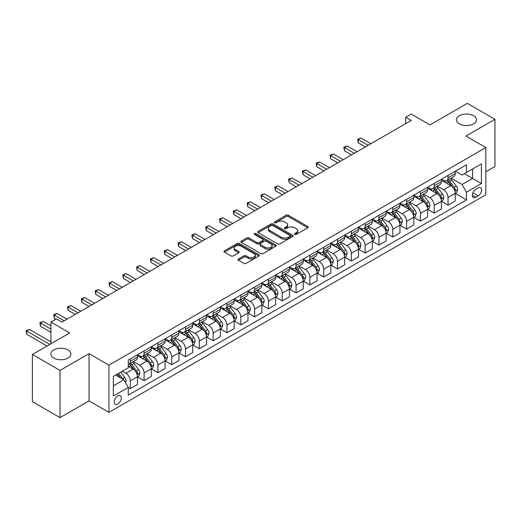<?xml version="1.0" encoding="UTF-8"?>
<svg xmlns="http://www.w3.org/2000/svg" width="521" height="521" viewBox="0 0 521 521"><rect width="100%" height="100%" fill="white"/><g stroke="black" fill="none" stroke-linecap="round" stroke-linejoin="round"><path stroke-width="0.78" d="M294.769 234.417A1.075 0.619 0 0 0 296.286 234.417L307.813 227.762A1.537 0.886 0 0 0 308.263 227.136A1.537 0.886 0 0 0 307.813 226.511L288.282 215.238A1.537 0.886 0 0 0 286.114 215.238L274.587 221.894A1.075 0.619 0 0 0 274.274 222.33A1.075 0.619 0 0 0 274.587 222.767A1.075 0.619 0 0 0 276.104 222.767L277.595 221.907A4.91 2.833 0 0 1 284.544 221.907L286.166 222.845A4.91 2.833 0 0 1 287.605 224.851A4.91 2.833 0 0 1 286.166 226.856L284.674 227.716A1.075 0.619 0 0 0 284.362 228.159A1.075 0.619 0 0 0 284.674 228.595A1.075 0.619 0 0 0 286.198 228.595L287.69 227.736A4.91 2.833 0 0 1 294.632 227.736L296.26 228.673A4.91 2.833 0 0 1 297.693 230.679A4.91 2.833 0 0 1 296.26 232.679L294.769 233.545A1.075 0.619 0 0 0 294.45 233.981A1.075 0.619 0 0 0 294.769 234.417L294.769 233.545M67.938 349.897A10.003 5.777 0 0 0 57.036 348.647A10.003 5.777 0 0 0 50.863 353.98A10.003 5.777 0 0 0 53.793 358.064A10.003 5.777 0 0 0 64.695 359.321A10.003 5.777 0 0 0 70.869 353.98A10.003 5.777 0 0 0 67.938 349.897M473.563 115.714A10.003 5.777 0 0 0 462.661 114.464A10.003 5.777 0 0 0 456.487 119.797A10.003 5.777 0 0 0 459.418 123.881A10.003 5.777 0 0 0 470.32 125.131A10.003 5.777 0 0 0 476.494 119.797A10.003 5.777 0 0 0 473.563 115.714M117.785 404.075A5.002 2.885 120 0 0 121.054 399.666A5.002 2.885 120 0 0 120.286 395.66A5.002 2.885 120 0 0 117.785 395.908A5.002 2.885 120 0 0 114.516 400.317A5.002 2.885 120 0 0 115.284 404.322A5.002 2.885 120 0 0 117.785 404.075M238.488 258.957A1.537 0.886 0 0 0 238.038 259.582A1.537 0.886 0 0 0 238.488 260.207L243.965 263.372A1.537 0.886 0 0 0 246.133 263.372L258.937 255.98A1.537 0.886 0 0 0 259.386 255.355A1.537 0.886 0 0 0 258.937 254.73L239.413 243.457A1.537 0.886 0 0 0 237.244 243.457L224.44 250.848A1.537 0.886 0 0 0 223.991 251.474A1.537 0.886 0 0 0 224.44 252.099L231.057 255.922A1.537 0.886 0 0 0 233.226 255.922L238.703 252.757A1.537 0.886 0 0 0 239.152 252.131A1.537 0.886 0 0 0 238.703 251.506L235.42 249.611A4.103 2.371 0 0 1 234.222 247.931A4.103 2.371 0 0 1 236.755 245.743A4.103 2.371 0 0 1 241.23 246.257L254.085 253.681A4.103 2.371 0 0 1 255.283 255.355A4.103 2.371 0 0 1 252.75 257.543A4.103 2.371 0 0 1 248.276 257.029L246.133 255.791A1.537 0.886 0 0 0 243.965 255.791L238.488 258.957L238.488 260.207M485.832 171.806L494.95 166.538L494.95 119.316L467.317 103.366L430.014 124.903L411.225 114.053L405.703 117.245L411.225 120.436L61.973 322.076L56.444 318.885L50.921 322.076L50.921 343.775M60.039 370.411L60.039 417.634L89.052 400.883L89.052 353.661L60.039 370.411L32.406 354.462L69.71 332.926L50.921 322.076M89.052 353.661L108.941 365.149L485.832 147.554L485.832 194.776L108.941 412.372L108.941 365.149M494.95 119.316L465.937 136.066L485.832 147.554M277.706 243.893A1.537 0.886 0 0 0 279.875 243.893L292.678 236.501A1.537 0.886 0 0 0 293.128 235.876A1.537 0.886 0 0 0 292.678 235.251L273.147 223.978A1.537 0.886 0 0 0 270.979 223.978L258.182 231.363A1.537 0.886 0 0 0 257.732 231.995A1.537 0.886 0 0 0 258.182 232.62L277.706 243.893M254.867 234.652A1.075 0.619 0 0 1 255.954 234.802L255.954 233.525L275.811 244.987A1.537 0.886 0 0 1 276.26 245.612A1.537 0.886 0 0 1 275.811 246.244L263.007 253.636A1.537 0.886 0 0 1 260.839 253.636L241.308 242.356L246.785 239.217L246.785 237.941L241.308 241.106A1.537 0.886 0 0 0 240.858 241.731A1.537 0.886 0 0 0 241.308 242.356L241.308 241.106M246.785 239.217A1.537 0.886 0 0 1 248.96 239.217L248.96 237.941A1.537 0.886 0 0 0 246.785 237.941M248.96 237.941L256.879 242.512A1.537 0.886 0 0 0 259.048 242.512L262.682 240.415A1.537 0.886 0 0 0 263.131 239.79A1.537 0.886 0 0 0 262.682 239.165L254.437 234.404A1.075 0.619 0 0 1 254.124 233.968A1.075 0.619 0 0 1 254.782 233.395A1.075 0.619 0 0 1 255.954 233.525M60.039 417.634L32.406 401.684L32.406 354.462M478.206 187.944L475.777 189.351A4.845 2.8 120 0 0 472.606 193.623A4.845 2.8 120 0 0 473.355 197.505A4.845 2.8 120 0 0 475.777 197.264L478.206 195.857A4.845 2.8 120 0 0 481.371 191.591A4.845 2.8 120 0 0 480.629 187.71A4.845 2.8 120 0 0 478.206 187.944M455.38 171.194L462.068 175.056L466.49 172.503L466.49 164.786L128.283 360.044L128.283 367.767L113.363 376.377L113.363 396.032L128.283 387.422L128.283 395.139L466.49 199.882L466.49 192.158L462.068 184.499L451.082 178.156M466.49 172.503L481.411 163.894L481.411 183.542L466.49 192.158M89.052 400.883L108.941 412.372M405.703 117.245L405.703 123.627M464.387 173.714L472.567 178.442L472.567 168.993L481.411 163.894M462.068 184.499L472.567 178.442L481.411 183.542M113.363 385.827L123.861 379.763L115.688 375.042M128.283 387.481L130.276 388.633L130.276 380.91A6.252 3.608 -120 0 0 125.854 373.251L122.318 371.212M130.276 388.633L137.459 384.485L137.459 376.761A6.252 3.608 -120 0 0 133.037 369.109L128.283 366.361M137.622 376.924L144.089 380.656L144.089 372.932A6.252 3.608 -120 0 0 139.667 365.28L133.324 361.613M144.089 380.656L151.272 376.507L151.272 368.79A6.252 3.608 -120 0 0 146.85 361.131L137.459 355.706M151.442 368.946L157.909 372.678L157.909 364.96A6.252 3.608 -120 0 0 153.487 357.302L147.137 353.635M157.909 372.678L165.092 368.529L165.092 360.812A6.252 3.608 -120 0 0 160.67 353.153L151.272 347.728M165.255 360.968L171.722 364.7L171.722 356.983A6.252 3.608 -120 0 0 167.3 349.324L160.95 345.657M171.722 364.7L178.905 360.558L178.905 352.834A6.252 3.608 -120 0 0 174.483 345.176L165.092 339.751M179.074 352.997L185.535 356.729L185.535 349.005A6.252 3.608 -120 0 0 181.113 341.346L174.769 337.686M185.535 356.729L192.718 352.58L192.718 344.856A6.252 3.608 -120 0 0 188.302 337.198L178.905 331.779M192.887 345.019L199.354 348.751L199.354 341.027A6.252 3.608 -120 0 0 194.932 333.375L188.582 329.708M199.354 348.751L206.537 344.602L206.537 336.879A6.252 3.608 -120 0 0 202.115 329.226L192.718 323.801M206.7 337.041L213.167 340.773L213.167 333.056A6.252 3.608 -120 0 0 208.745 325.397L202.402 321.731M213.167 340.773L220.35 336.625L220.35 328.907A6.252 3.608 -120 0 0 215.928 321.249L206.537 315.824M220.52 329.064L226.987 332.795L226.987 325.078A6.252 3.608 -120 0 0 222.565 317.419L216.215 313.753M226.987 332.795L234.17 328.653L234.17 320.929A6.252 3.608 -120 0 0 229.748 313.271L220.35 307.846M234.333 321.086L240.8 324.824L240.8 317.1A6.252 3.608 -120 0 0 236.378 309.441L230.028 305.775M240.8 324.824L247.983 320.675L247.983 312.952A6.252 3.608 -120 0 0 243.561 305.293L234.17 299.868M248.146 313.114L254.613 316.846L254.613 309.122A6.252 3.608 -120 0 0 250.191 301.464L243.848 297.804M254.613 316.846L261.796 312.698L261.796 304.974A6.252 3.608 -120 0 0 257.381 297.322L247.983 291.897M261.965 305.137L268.432 308.868L268.432 301.145A6.252 3.608 -120 0 0 264.01 293.492L257.661 289.826M268.432 308.868L275.616 304.72L275.616 297.003A6.252 3.608 -120 0 0 271.194 289.344L261.796 283.919M275.778 297.159L282.245 300.891L282.245 293.173A6.252 3.608 -120 0 0 277.823 285.515L271.48 281.848M282.245 300.891L289.429 296.742L289.429 289.025A6.252 3.608 -120 0 0 285.007 281.366L275.616 275.941M289.598 289.181L296.058 292.919L296.058 285.195A6.252 3.608 -120 0 0 291.643 277.537L285.293 273.87M296.058 292.919L303.248 288.771L303.248 281.047A6.252 3.608 -120 0 0 298.826 273.388L289.429 267.963M303.411 281.21L309.878 284.941L309.878 277.218A6.252 3.608 -120 0 0 305.456 269.559L299.106 265.899M309.878 284.941L317.061 280.793L317.061 273.069A6.252 3.608 -120 0 0 312.639 265.41L303.248 259.992M317.224 273.232L323.691 276.964L323.691 269.24A6.252 3.608 -120 0 0 319.269 261.588L312.926 257.921M323.691 276.964L330.874 272.815L330.874 265.091A6.252 3.608 -120 0 0 326.459 257.439L317.061 252.014M331.043 265.254L337.51 268.986L337.51 261.268A6.252 3.608 -120 0 0 333.088 253.61L326.739 249.943M337.51 268.986L344.694 264.837L344.694 257.12A6.252 3.608 -120 0 0 340.272 249.461L330.874 244.036M344.856 257.276L351.323 261.008L351.323 253.291A6.252 3.608 -120 0 0 346.901 245.632L340.552 241.965M351.323 261.008L358.507 256.866L358.507 249.142A6.252 3.608 -120 0 0 354.085 241.483L344.694 236.059M358.676 249.299L365.136 253.037L365.136 245.313A6.252 3.608 -120 0 0 360.721 237.654L354.371 233.994M365.136 253.037L372.326 248.888L372.326 241.164A6.252 3.608 -120 0 0 367.904 233.506L358.507 228.087M372.489 241.327L378.956 245.059L378.956 237.335A6.252 3.608 -120 0 0 374.534 229.676L368.184 226.016M378.956 245.059L386.139 240.91L386.139 233.187A6.252 3.608 -120 0 0 381.717 225.534L372.326 220.109M386.302 233.349L392.769 237.081L392.769 229.364A6.252 3.608 -120 0 0 388.347 221.705L382.004 218.038M392.769 237.081L399.952 232.933L399.952 225.215A6.252 3.608 -120 0 0 395.53 217.557L386.139 212.132M400.121 225.372L406.588 229.103L406.588 221.386A6.252 3.608 -120 0 0 402.166 213.727L395.817 210.061M406.588 229.103L413.772 224.955L413.772 217.237A6.252 3.608 -120 0 0 409.35 209.579L399.952 204.154M413.935 217.394L420.401 221.132L420.401 213.408A6.252 3.608 -120 0 0 415.979 205.749L409.63 202.083M420.401 221.132L427.585 216.983L427.585 209.26A6.252 3.608 -120 0 0 423.163 201.601L413.772 196.176M427.754 209.422L434.214 213.154L434.214 205.43A6.252 3.608 -120 0 0 429.799 197.772L423.449 194.112M434.214 213.154L441.398 209.006L441.398 201.282A6.252 3.608 -120 0 0 436.982 193.63L427.585 188.205M441.567 201.445L448.034 205.176L448.034 197.452A6.252 3.608 -120 0 0 443.612 189.8L437.262 186.134M448.034 205.176L455.217 201.028L455.217 193.311A6.252 3.608 -120 0 0 450.795 185.652L441.398 180.227M441.567 179.172L443.612 180.351A6.252 3.608 -120 0 0 446.738 180.663A6.252 3.608 -120 0 0 448.034 177.804L448.034 175.44M427.754 187.15L429.799 188.328A6.252 3.608 -120 0 0 432.925 188.641A6.252 3.608 -120 0 0 434.214 185.776L434.214 183.418M413.935 195.128L415.979 196.306A6.252 3.608 -120 0 0 419.105 196.619A6.252 3.608 -120 0 0 420.401 193.753L420.401 191.396M400.121 203.105L402.166 204.284A6.252 3.608 -120 0 0 405.292 204.59A6.252 3.608 -120 0 0 406.588 201.731L406.588 199.367M386.302 211.077L388.347 212.262A6.252 3.608 -120 0 0 391.473 212.568A6.252 3.608 -120 0 0 392.769 209.709L392.769 207.345M372.489 219.054L374.534 220.233A6.252 3.608 -120 0 0 377.66 220.546A6.252 3.608 -120 0 0 378.956 217.68L378.956 215.323M358.676 227.032L360.721 228.211A6.252 3.608 -120 0 0 363.847 228.524A6.252 3.608 -120 0 0 365.136 225.658L365.136 223.301M344.856 235.01L346.901 236.189A6.252 3.608 -120 0 0 350.027 236.495A6.252 3.608 -120 0 0 351.323 233.636L351.323 231.272M331.043 242.981L333.088 244.167A6.252 3.608 -120 0 0 336.214 244.473A6.252 3.608 -120 0 0 337.51 241.614L337.51 239.25M317.224 250.959L319.269 252.138A6.252 3.608 -120 0 0 322.395 252.451A6.252 3.608 -120 0 0 323.691 249.585L323.691 247.228M303.411 258.937L305.456 260.116A6.252 3.608 -120 0 0 308.582 260.428A6.252 3.608 -120 0 0 309.878 257.563L309.878 255.205M289.598 266.915L291.643 268.094A6.252 3.608 -120 0 0 294.769 268.406A6.252 3.608 -120 0 0 296.058 265.541L296.058 263.177M275.778 274.886L277.823 276.071A6.252 3.608 -120 0 0 280.949 276.377A6.252 3.608 -120 0 0 282.245 273.518L282.245 271.154M261.965 282.864L264.01 284.049A6.252 3.608 -120 0 0 267.136 284.355A6.252 3.608 -120 0 0 268.432 281.496L268.432 279.132M248.146 290.842L250.191 292.02A6.252 3.608 -120 0 0 253.317 292.333A6.252 3.608 -120 0 0 254.613 289.468L254.613 287.11M234.333 298.82L236.378 299.998A6.252 3.608 -120 0 0 239.504 300.311A6.252 3.608 -120 0 0 240.8 297.445L240.8 295.088M220.52 306.797L222.565 307.976A6.252 3.608 -120 0 0 225.691 308.282A6.252 3.608 -120 0 0 226.987 305.423L226.987 303.059M206.7 314.769L208.745 315.954A6.252 3.608 -120 0 0 211.871 316.26A6.252 3.608 -120 0 0 213.167 313.401L213.167 311.037M192.887 322.746L194.932 323.925A6.252 3.608 -120 0 0 198.058 324.238A6.252 3.608 -120 0 0 199.354 321.372L199.354 319.015M179.068 330.724L181.113 331.903A6.252 3.608 -120 0 0 184.245 332.216A6.252 3.608 -120 0 0 185.535 329.35L185.535 326.993M165.255 338.702L167.3 339.881A6.252 3.608 -120 0 0 170.426 340.187A6.252 3.608 -120 0 0 171.722 337.328L171.722 334.964M151.442 346.673L153.487 347.859A6.252 3.608 -120 0 0 156.613 348.165A6.252 3.608 -120 0 0 157.909 345.306L157.909 342.942M137.622 354.651L139.667 355.83A6.252 3.608 -120 0 0 142.793 356.143A6.252 3.608 -120 0 0 144.089 353.284L144.089 350.92M455.38 193.467L466.49 199.882M446.738 180.663L453.921 176.515A6.252 3.608 -120 0 0 455.217 173.656L455.217 171.292M432.925 188.641L440.108 184.493A6.252 3.608 -120 0 0 441.398 181.627L441.398 179.27M419.105 196.619L426.289 192.47A6.252 3.608 -120 0 0 427.585 189.605L427.585 187.247M405.292 204.59L412.476 200.442A6.252 3.608 -120 0 0 413.772 197.583L413.772 195.219M391.473 212.568L398.656 208.42A6.252 3.608 -120 0 0 399.952 205.561L399.952 203.197M377.66 220.546L384.843 216.397A6.252 3.608 -120 0 0 386.139 213.538L386.139 211.174M363.847 228.524L371.03 224.375A6.252 3.608 -120 0 0 372.326 221.51L372.326 219.152M350.027 236.495L357.211 232.353A6.252 3.608 -120 0 0 358.507 229.487L358.507 227.13M336.214 244.473L343.398 240.324A6.252 3.608 -120 0 0 344.694 237.465L344.694 235.101M322.395 252.451L329.585 248.302A6.252 3.608 -120 0 0 330.874 245.443L330.874 243.079M308.582 260.428L315.765 256.28A6.252 3.608 -120 0 0 317.061 253.414L317.061 251.057M294.769 268.406L301.952 264.258A6.252 3.608 -120 0 0 303.248 261.392L303.248 259.035M280.949 276.377L288.133 272.229A6.252 3.608 -120 0 0 289.429 269.37L289.429 267.006M267.136 284.355L274.32 280.207A6.252 3.608 -120 0 0 275.616 277.348L275.616 274.984M253.317 292.333L260.507 288.185A6.252 3.608 -120 0 0 261.796 285.319L261.796 282.962M239.504 300.311L246.687 296.162A6.252 3.608 -120 0 0 247.983 293.297L247.983 290.939M225.691 308.282L232.874 304.14A6.252 3.608 -120 0 0 234.17 301.275L234.17 298.911M211.871 316.26L219.054 312.112A6.252 3.608 -120 0 0 220.35 309.253L220.35 306.889M198.058 324.238L205.241 320.089A6.252 3.608 -120 0 0 206.537 317.23L206.537 314.866M184.245 332.216L191.428 328.067A6.252 3.608 -120 0 0 192.718 325.202L192.718 322.844M170.426 340.187L177.609 336.045A6.252 3.608 -120 0 0 178.905 333.18L178.905 330.822M156.613 348.165L163.796 344.016A6.252 3.608 -120 0 0 165.092 341.157L165.092 338.793M142.793 356.143L149.976 351.994A6.252 3.608 -120 0 0 151.272 349.135L151.272 346.771M128.283 364.374A6.252 3.608 -120 0 0 128.98 364.12L136.163 359.972A6.252 3.608 -120 0 0 137.459 357.106L137.459 354.749M128.98 364.12A6.252 3.608 -120 0 0 130.276 361.255L130.276 358.897M123.861 379.763L128.283 387.422M295.192 234.574L296.26 233.955A4.91 2.833 0 0 0 297.693 231.956L297.693 230.679M287.605 224.851L287.605 226.127A4.91 2.833 0 0 1 286.166 228.133L285.104 228.745M307.794 227.775L288.282 216.515A1.537 0.886 0 0 0 286.114 216.515L275.016 222.923M292.678 235.251L292.678 236.501L273.147 225.254A1.537 0.886 0 0 0 270.979 225.254L258.201 232.633L258.182 231.363M289.963 236.313A1.075 0.619 0 0 0 290.282 235.876A1.075 0.619 0 0 0 289.963 235.44L272.822 225.541A1.075 0.619 0 0 0 271.304 225.541L269.735 226.446A4.91 2.833 0 0 0 268.295 228.452A4.91 2.833 0 0 0 269.735 230.458L281.451 237.224A4.91 2.833 0 0 0 288.393 237.224L289.963 236.313L289.963 237.589A1.075 0.619 0 0 0 290.282 237.153L290.282 235.876M268.295 228.452L268.295 229.728A4.91 2.833 0 0 0 269.735 231.734L269.735 230.458M289.963 237.589L288.393 238.501A4.91 2.833 0 0 1 281.451 238.501L269.735 231.734M248.96 239.217L256.879 243.789A1.537 0.886 0 0 0 259.048 243.789L262.682 241.692A1.537 0.886 0 0 0 263.131 241.067L263.131 239.79M255.954 234.802L275.785 246.251M265.098 247.26A4.103 2.371 0 0 0 269.565 247.775A4.103 2.371 0 0 0 272.099 245.586A4.103 2.371 0 0 0 270.9 243.906L266.368 241.295A1.537 0.886 0 0 0 264.199 241.295L260.565 243.392A1.537 0.886 0 0 0 260.116 244.017A1.537 0.886 0 0 0 260.565 244.642L265.098 247.26L265.098 248.537A4.103 2.371 0 0 0 269.565 249.051A4.103 2.371 0 0 0 272.099 246.863L272.099 245.586M260.116 244.017L260.116 245.293A1.537 0.886 0 0 0 260.565 245.919L260.565 244.642M265.098 248.537L260.565 245.919M255.283 255.355L255.283 256.632A4.103 2.371 0 0 1 252.75 258.82A4.103 2.371 0 0 1 248.276 258.305L246.133 257.068A1.537 0.886 0 0 0 243.965 257.068L238.507 260.22M234.222 247.931L234.222 249.207A4.103 2.371 0 0 0 235.42 250.888L235.42 249.611M238.683 252.77L235.42 250.888M258.917 255.993L239.413 244.733A1.537 0.886 0 0 0 237.244 244.733L224.46 252.112L224.44 250.848M455.217 193.565L456.546 192.796L457.646 189.605A4.142 2.39 -120 0 0 456.324 186.082L451.811 180.051A11.957 6.903 -120 0 0 450.502 178.488M446.015 182.891A11.957 6.903 -120 0 0 443.566 180.325M454.84 191.025L455.413 189.781A4.142 2.39 -120 0 0 454.227 187.293L449.708 181.262A11.957 6.903 -120 0 0 448.405 179.699M447.292 180.344A9.925 5.731 60 0 1 448.92 182.194L452.742 187.3M370.887 143.724L360.994 138.013L358.233 139.608L358.233 142.8L365.358 146.915M447.077 180.468A11.957 6.903 60 0 1 448.386 182.031L451.388 186.036M358.233 142.8L357.621 139.257L368.126 145.32M357.621 139.257L360.994 138.013M441.398 201.542L442.726 200.774L443.833 197.583A4.142 2.39 -120 0 0 442.511 194.053L437.992 188.029A11.957 6.903 -120 0 0 436.689 186.466M432.196 190.868A11.957 6.903 -120 0 0 429.753 188.302M441.026 199.002L441.593 197.759A4.142 2.39 -120 0 0 440.408 195.271L435.895 189.24A11.957 6.903 -120 0 0 434.592 187.677M433.479 188.322A9.925 5.731 60 0 1 435.107 190.172L438.929 195.271M357.067 151.702L347.181 145.991L344.414 147.586L344.414 150.777L351.545 154.893M433.264 188.446A11.957 6.903 60 0 1 434.566 190.002L437.568 194.014M344.414 150.777L343.808 147.235L354.306 153.298M343.808 147.235L347.181 145.991M427.585 209.514L428.913 208.752L430.014 205.561A4.142 2.39 -120 0 0 428.692 202.031L424.179 196A11.957 6.903 -120 0 0 422.876 194.444M418.383 198.84A11.957 6.903 -120 0 0 415.934 196.28M427.207 206.98L427.78 205.736A4.142 2.39 -120 0 0 426.595 203.242L422.082 197.218A11.957 6.903 -120 0 0 420.773 195.655M419.659 196.293A9.925 5.731 60 0 1 421.294 198.149L425.11 203.249M343.254 159.68L333.362 153.969L330.601 155.564L330.601 158.755L337.725 162.871M419.451 196.417A11.957 6.903 60 0 1 420.753 197.98L423.755 201.992M330.601 158.755L329.995 155.212L340.493 161.276M329.995 155.212L333.362 153.969M413.772 217.491L415.094 216.723L416.201 213.538A4.142 2.39 -120 0 0 414.879 210.009L410.366 203.978A11.957 6.903 -120 0 0 409.057 202.415M404.57 206.817A11.957 6.903 -120 0 0 402.121 204.258M413.394 214.952L413.967 213.714A4.142 2.39 -120 0 0 412.782 211.22L408.262 205.189A11.957 6.903 -120 0 0 406.96 203.633M405.846 204.271A9.925 5.731 60 0 1 407.474 206.127L411.297 211.226M329.441 167.658L319.549 161.946L316.788 163.542L316.788 166.733L323.912 170.849M405.631 204.395A11.957 6.903 60 0 1 406.934 205.958L409.942 209.963M316.788 166.733L316.175 163.19L326.674 169.253M316.175 163.19L319.549 161.946M399.952 225.469L401.281 224.701L402.388 221.51A4.142 2.39 -120 0 0 401.066 217.986L396.546 211.956A11.957 6.903 -120 0 0 395.244 210.393M390.75 214.795A11.957 6.903 -120 0 0 388.301 212.236M399.574 222.929L400.148 221.685A4.142 2.39 -120 0 0 398.962 219.198L394.449 213.167A11.957 6.903 -120 0 0 393.14 211.604M392.033 212.249A9.925 5.731 60 0 1 393.661 214.098L397.484 219.204M315.622 175.629L305.729 169.924L302.968 171.513L302.968 174.704L310.099 178.82M391.818 212.373A11.957 6.903 60 0 1 393.121 213.936L396.123 217.941M302.968 174.704L302.362 171.168L312.861 177.225M302.362 171.168L305.729 169.924M386.139 233.447L387.468 232.679L388.568 229.487A4.142 2.39 -120 0 0 387.246 225.958L382.733 219.934A11.957 6.903 -120 0 0 381.424 218.371M376.937 222.773A11.957 6.903 -120 0 0 374.488 220.207M385.761 230.907L386.335 229.663A4.142 2.39 -120 0 0 385.149 227.176L380.63 221.145A11.957 6.903 -120 0 0 379.327 219.582M378.213 220.227A9.925 5.731 60 0 1 379.842 222.076L383.664 227.176M301.809 183.607L291.916 177.895L289.155 179.491L289.155 182.682L296.28 186.798M377.999 220.35A11.957 6.903 60 0 1 379.308 221.913L382.31 225.919M289.155 182.682L288.543 179.139L299.047 185.202M288.543 179.139L291.916 177.895M372.326 241.418L373.648 240.656L374.755 237.465A4.142 2.39 -120 0 0 373.433 233.936L368.914 227.911A11.957 6.903 -120 0 0 367.611 226.348M363.117 230.744A11.957 6.903 -120 0 0 360.675 228.185M371.948 238.885L372.515 237.641A4.142 2.39 -120 0 0 371.33 235.147L366.817 229.123A11.957 6.903 -120 0 0 365.514 227.56M364.4 228.198A9.925 5.731 60 0 1 366.029 230.054L369.851 235.153M287.989 191.585L278.103 185.873L275.335 187.469L275.335 190.66L282.467 194.776M364.186 228.322A11.957 6.903 60 0 1 365.488 229.885L368.49 233.896M275.335 190.66L274.73 187.117L285.228 193.18M274.73 187.117L278.103 185.873M358.507 249.396L359.835 248.634L360.936 245.443A4.142 2.39 -120 0 0 359.614 241.913L355.101 235.883A11.957 6.903 -120 0 0 353.798 234.32M349.304 238.722A11.957 6.903 -120 0 0 346.856 236.163M358.129 246.863L358.702 245.619A4.142 2.39 -120 0 0 357.517 243.125L353.004 237.101A11.957 6.903 -120 0 0 351.695 235.538M350.581 236.176A9.925 5.731 60 0 1 352.216 238.032L356.032 243.131M274.176 199.563L264.284 193.851L261.522 195.447L261.522 198.638L268.654 202.754M350.373 236.3A11.957 6.903 60 0 1 351.675 237.863L354.677 241.874M261.522 198.638L260.917 195.095L271.415 201.158M260.917 195.095L264.284 193.851M344.694 257.374L346.016 256.606L347.123 253.414A4.142 2.39 -120 0 0 345.801 249.891L341.288 243.861A11.957 6.903 -120 0 0 339.979 242.298M335.491 246.7A11.957 6.903 -120 0 0 333.043 244.141M344.316 254.834L344.889 253.597A4.142 2.39 -120 0 0 343.704 251.102L339.184 245.072A11.957 6.903 -120 0 0 337.882 243.509M336.768 244.154A9.925 5.731 60 0 1 338.396 246.003L342.219 251.109M260.363 207.534L250.471 201.829L247.709 203.424L247.709 206.609L254.834 210.725M336.553 244.277A11.957 6.903 60 0 1 337.862 245.84L340.864 249.846M247.709 206.609L247.097 203.073L257.595 209.129M247.097 203.073L250.471 201.829M330.874 265.352L332.203 264.583L333.31 261.392A4.142 2.39 -120 0 0 331.988 257.869L327.468 251.838A11.957 6.903 -120 0 0 326.166 250.275M321.672 254.678A11.957 6.903 -120 0 0 319.223 252.112M330.496 262.812L331.069 261.568A4.142 2.39 -120 0 0 329.884 259.08L325.371 253.05A11.957 6.903 -120 0 0 324.062 251.487M322.955 252.131A9.925 5.731 60 0 1 324.583 253.981L328.406 259.087M246.544 215.512L236.651 209.8L233.89 211.396L233.89 214.587L241.021 218.703M322.74 252.255A11.957 6.903 60 0 1 324.042 253.818L327.045 257.823M233.89 214.587L233.284 211.044L243.782 217.107M233.284 211.044L236.651 209.8M317.061 273.323L318.39 272.561L319.49 269.37A4.142 2.39 -120 0 0 318.168 265.84L313.655 259.816A11.957 6.903 -120 0 0 312.353 258.253M307.859 262.656A11.957 6.903 -120 0 0 305.41 260.09M316.683 270.79L317.256 269.546A4.142 2.39 -120 0 0 316.071 267.058L311.551 261.028A11.957 6.903 -120 0 0 310.249 259.465M309.135 260.109A9.925 5.731 60 0 1 310.763 261.959L314.586 267.058M232.731 223.489L222.838 217.778L220.077 219.374L220.077 222.565L227.202 226.681M308.92 260.226A11.957 6.903 60 0 1 310.229 261.789L313.232 265.801M220.077 222.565L219.465 219.022L229.969 225.085M219.465 219.022L222.838 217.778M303.248 281.301L304.57 280.539L305.677 277.348A4.142 2.39 -120 0 0 304.355 273.818L299.835 267.787A11.957 6.903 -120 0 0 298.533 266.231M294.039 270.627A11.957 6.903 -120 0 0 291.597 268.068M302.87 278.768L303.443 277.524A4.142 2.39 -120 0 0 302.252 275.029L297.738 269.005A11.957 6.903 -120 0 0 296.436 267.442M295.322 268.081A9.925 5.731 60 0 1 296.95 269.937L300.773 275.036M218.918 231.467L209.025 225.756L206.257 227.351L206.257 230.542L213.389 234.658M295.107 268.204A11.957 6.903 60 0 1 296.41 269.767L299.412 273.779M206.257 230.542L205.652 227L216.15 233.063M205.652 227L209.025 225.756M289.429 289.279L290.757 288.51L291.858 285.319A4.142 2.39 -120 0 0 290.542 281.796L286.022 275.765A11.957 6.903 -120 0 0 284.72 274.202M280.226 278.605A11.957 6.903 -120 0 0 277.778 276.045M289.051 286.739L289.624 285.501A4.142 2.39 -120 0 0 288.439 283.007L283.925 276.977A11.957 6.903 -120 0 0 282.616 275.414M281.503 276.058A9.925 5.731 60 0 1 283.137 277.914L286.954 283.014M205.098 239.445L195.206 233.734L192.444 235.329L192.444 238.52L199.576 242.636M281.294 276.182A11.957 6.903 60 0 1 282.597 277.745L285.599 281.75M192.444 238.52L191.839 234.978L202.337 241.041M191.839 234.978L195.206 233.734M275.616 297.257L276.938 296.488L278.045 293.297A4.142 2.39 -120 0 0 276.723 289.774L272.209 283.743A11.957 6.903 -120 0 0 270.9 282.18M266.413 286.583A11.957 6.903 -120 0 0 263.965 284.017M275.238 294.717L275.811 293.473A4.142 2.39 -120 0 0 274.626 290.985L270.106 284.954A11.957 6.903 -120 0 0 268.803 283.391M267.69 284.036A9.925 5.731 60 0 1 269.318 285.886L273.141 290.992M191.285 247.416L181.393 241.705L178.631 243.3L178.631 246.492L185.756 250.608M267.475 284.16A11.957 6.903 60 0 1 268.784 285.723L271.786 289.728M178.631 246.492L178.019 242.955L188.517 249.012M178.019 242.955L181.393 241.705M261.796 305.234L263.125 304.466L264.232 301.275A4.142 2.39 -120 0 0 262.91 297.745L258.39 291.721A11.957 6.903 -120 0 0 257.087 290.158M252.594 294.56A11.957 6.903 -120 0 0 250.145 291.994M261.418 302.694L261.991 301.451A4.142 2.39 -120 0 0 260.806 298.963L256.293 292.932A11.957 6.903 -120 0 0 254.99 291.369M253.877 292.014A9.925 5.731 60 0 1 255.505 293.864L259.328 298.963M177.466 255.394L167.58 249.683L164.812 251.278L164.812 254.469L171.943 258.585M253.662 292.138A11.957 6.903 60 0 1 254.964 293.701L257.967 297.706M164.812 254.469L164.206 250.927L174.704 256.99M164.206 250.927L167.58 249.683M247.983 313.206L249.312 312.444L250.412 309.253A4.142 2.39 -120 0 0 249.09 305.723L244.577 299.699A11.957 6.903 -120 0 0 243.274 298.136M238.781 302.532A11.957 6.903 -120 0 0 236.332 299.972M247.605 310.672L248.178 309.428A4.142 2.39 -120 0 0 246.993 306.934L242.473 300.91A11.957 6.903 -120 0 0 241.171 299.347M240.057 299.985A9.925 5.731 60 0 1 241.685 301.841L245.508 306.941M163.653 263.372L153.76 257.661L150.999 259.256L150.999 262.447L158.124 266.563M239.842 300.109A11.957 6.903 60 0 1 241.151 301.672L244.154 305.684M150.999 262.447L150.393 258.904L160.891 264.968M150.393 258.904L153.76 257.661M234.17 321.183L235.492 320.422L236.599 317.23A4.142 2.39 -120 0 0 235.277 313.701L230.764 307.67A11.957 6.903 -120 0 0 229.455 306.107M224.968 310.509A11.957 6.903 -120 0 0 222.519 307.95M233.792 318.65L234.365 317.406A4.142 2.39 -120 0 0 233.18 314.912L228.66 308.881A11.957 6.903 -120 0 0 227.358 307.325M226.244 307.963A9.925 5.731 60 0 1 227.872 309.819L231.695 314.918M149.84 271.35L139.947 265.638L137.179 267.234L137.179 270.425L144.31 274.541M226.029 308.087A11.957 6.903 60 0 1 227.332 309.65L230.334 313.655M137.179 270.425L136.574 266.882L147.072 272.945M136.574 266.882L139.947 265.638M220.35 329.161L221.679 328.393L222.786 325.202A4.142 2.39 -120 0 0 221.464 321.678L216.944 315.648A11.957 6.903 -120 0 0 215.642 314.085M211.148 318.487A11.957 6.903 -120 0 0 208.7 315.928M219.973 326.621L220.546 325.378A4.142 2.39 -120 0 0 219.361 322.89L214.847 316.859A11.957 6.903 -120 0 0 213.538 315.296M212.425 315.941A9.925 5.731 60 0 1 214.059 317.79L217.876 322.896M136.02 279.321L126.128 273.616L123.366 275.212L123.366 278.396L130.497 282.512M212.216 316.065A11.957 6.903 60 0 1 213.519 317.628L216.521 321.633M123.366 278.396L122.761 274.86L133.259 280.917M122.761 274.86L126.128 273.616M206.537 337.139L207.866 336.371L208.967 333.18A4.142 2.39 -120 0 0 207.645 329.656L203.131 323.626A11.957 6.903 -120 0 0 201.822 322.063M197.335 326.465A11.957 6.903 -120 0 0 194.887 323.899M206.16 334.599L206.733 333.355A4.142 2.39 -120 0 0 205.548 330.868L201.028 324.837A11.957 6.903 -120 0 0 199.725 323.274M198.612 323.919A9.925 5.731 60 0 1 200.24 325.768L204.063 330.874M122.207 287.299L112.315 281.587L109.553 283.183L109.553 286.374L116.678 290.49M198.397 324.042A11.957 6.903 60 0 1 199.706 325.605L202.708 329.611M109.553 286.374L108.941 282.831L119.446 288.894M108.941 282.831L112.315 281.587M192.718 345.11L194.046 344.348L195.154 341.157A4.142 2.39 -120 0 0 193.832 337.628L189.312 331.603A11.957 6.903 -120 0 0 188.009 330.04M183.516 334.443A11.957 6.903 -120 0 0 181.067 331.877M192.347 342.577L192.913 341.333A4.142 2.39 -120 0 0 191.728 338.839L187.215 332.815A11.957 6.903 -120 0 0 185.912 331.252M184.799 331.897A9.925 5.731 60 0 1 186.427 333.746L190.25 338.845M108.388 295.277L98.502 289.565L95.734 291.161L95.734 294.352L102.865 298.468M184.584 332.014A11.957 6.903 60 0 1 185.886 333.577L188.889 337.588M95.734 294.352L95.128 290.809L105.626 296.872M95.128 290.809L98.502 289.565M178.905 353.088L180.233 352.326L181.334 349.135A4.142 2.39 -120 0 0 180.012 345.605L175.499 339.575A11.957 6.903 -120 0 0 174.196 338.012M169.703 342.414A11.957 6.903 -120 0 0 167.254 339.855M178.527 350.555L179.1 349.311A4.142 2.39 -120 0 0 177.915 346.817L173.402 340.793A11.957 6.903 -120 0 0 172.093 339.23M170.979 339.868A9.925 5.731 60 0 1 172.607 341.724L176.43 346.823M94.575 303.255L84.682 297.543L81.921 299.139L81.921 302.33L89.045 306.446M170.771 339.992A11.957 6.903 60 0 1 172.073 341.555L175.076 345.566M81.921 302.33L81.315 298.787L91.813 304.85M81.315 298.787L84.682 297.543M165.092 361.066L166.414 360.298L167.521 357.106A4.142 2.39 -120 0 0 166.199 353.583L161.686 347.553A11.957 6.903 -120 0 0 160.377 345.99M155.89 350.392A11.957 6.903 -120 0 0 153.441 347.833M164.714 358.526L165.287 357.289A4.142 2.39 -120 0 0 164.102 354.794L159.582 348.764A11.957 6.903 -120 0 0 158.28 347.201M157.166 347.846A9.925 5.731 60 0 1 158.794 349.695L162.617 354.801M80.762 311.232L70.869 305.521L68.108 307.116L68.108 310.308L75.232 314.417M156.951 347.969A11.957 6.903 60 0 1 158.254 349.532L161.256 353.538M68.108 310.308L67.496 306.765L77.994 312.828M67.496 306.765L70.869 305.521M151.272 369.044L152.601 368.275L153.708 365.084A4.142 2.39 -120 0 0 152.386 361.561L147.866 355.53A11.957 6.903 -120 0 0 146.564 353.967M142.07 358.37A11.957 6.903 -120 0 0 139.621 355.804M150.895 366.504L151.468 365.26A4.142 2.39 -120 0 0 150.282 362.772L145.769 356.742A11.957 6.903 -120 0 0 144.46 355.179M143.353 355.823A9.925 5.731 60 0 1 144.981 357.673L148.804 362.779M66.942 319.204L57.049 313.492L54.288 315.088L54.288 318.279L55.89 319.204M143.138 355.947A11.957 6.903 60 0 1 144.441 357.51L147.443 361.515M54.288 318.279L53.683 314.736L64.181 320.799M53.683 314.736L57.049 313.492M137.459 377.022L138.788 376.253L139.888 373.062A4.142 2.39 -120 0 0 138.566 369.532L134.053 363.508A11.957 6.903 -120 0 0 132.744 361.945M137.082 374.482L137.655 373.238A4.142 2.39 -120 0 0 136.469 370.75L131.95 364.72A11.957 6.903 -120 0 0 130.647 363.157M129.534 363.801A9.925 5.731 60 0 1 131.162 365.651L134.985 370.75M50.921 325.905L43.236 321.47L40.475 323.066L40.475 326.257L50.921 332.287M129.319 363.925A11.957 6.903 60 0 1 130.628 365.482L133.63 369.493M40.475 326.257L39.863 322.714L50.921 329.096M39.863 322.714L43.236 321.47M125.522 382.635L126.075 381.04A4.142 2.39 -120 0 0 124.753 377.51L120.722 372.131M50.921 341.861L29.423 329.448L26.656 331.043L26.656 334.235L47.046 346.009M123.028 379.281A4.142 2.39 -120 0 0 122.65 378.721L118.625 373.342M117.583 373.941L120.481 377.81M117.297 374.111L119.752 377.386M26.656 334.235L26.05 330.692L49.814 344.414M26.05 330.692L29.423 329.448M125.854 373.251L133.037 369.109M139.667 365.28L146.85 361.131M153.487 357.302L160.67 353.153M167.3 349.324L174.483 345.176M181.113 341.346L188.302 337.198M194.932 333.375L202.115 329.226M208.745 325.397L215.928 321.249M222.565 317.419L229.748 313.271M236.378 309.441L243.561 305.293M250.191 301.464L257.381 297.322M264.01 293.492L271.194 289.344M277.823 285.515L285.007 281.366M291.643 277.537L298.826 273.388M305.456 269.559L312.639 265.41M319.269 261.588L326.459 257.439M333.088 253.61L340.272 249.461M346.901 245.632L354.085 241.483M360.721 237.654L367.904 233.506M374.534 229.676L381.717 225.534M388.347 221.705L395.53 217.557M402.166 213.727L409.35 209.579M415.979 205.749L423.163 201.601M429.799 197.772L436.982 193.63M443.612 189.8L450.795 185.652M448.034 177.804L455.217 173.656M448.034 197.452L455.217 193.311M434.214 205.43L441.398 201.282M434.214 185.776L441.398 181.627M420.401 213.408L427.585 209.26M420.401 193.753L427.585 189.605M406.588 221.386L413.772 217.237M406.588 201.731L413.772 197.583M392.769 229.364L399.952 225.215M392.769 209.709L399.952 205.561M378.956 237.335L386.139 233.187M378.956 217.68L386.139 213.538M365.136 245.313L372.326 241.164M365.136 225.658L372.326 221.51M351.323 253.291L358.507 249.142M351.323 233.636L358.507 229.487M337.51 261.268L344.694 257.12M337.51 241.614L344.694 237.465M323.691 269.24L330.874 265.091M323.691 249.585L330.874 245.443M309.878 277.218L317.061 273.069M309.878 257.563L317.061 253.414M296.058 285.195L303.248 281.047M296.058 265.541L303.248 261.392M282.245 293.173L289.429 289.025M282.245 273.518L289.429 269.37M268.432 301.145L275.616 297.003M268.432 281.496L275.616 277.348M254.613 309.122L261.796 304.974M254.613 289.468L261.796 285.319M240.8 317.1L247.983 312.952M240.8 297.445L247.983 293.297M226.987 325.078L234.17 320.929M226.987 305.423L234.17 301.275M213.167 333.056L220.35 328.907M213.167 313.401L220.35 309.253M199.354 341.027L206.537 336.879M199.354 321.372L206.537 317.23M185.535 349.005L192.718 344.856M185.535 329.35L192.718 325.202M171.722 356.983L178.905 352.834M171.722 337.328L178.905 333.18M157.909 364.96L165.092 360.812M157.909 345.306L165.092 341.157M144.089 372.932L151.272 368.79M144.089 353.284L151.272 349.135M130.276 380.91L137.459 376.761M130.276 361.255L137.459 357.106M472.905 192.803L478.206 195.857M472.345 195.284L475.777 197.264M296.26 233.955L296.26 232.679M284.674 228.595L284.674 227.716M286.166 228.133L286.166 226.856M274.587 222.767L274.587 221.894M286.114 216.515L286.114 215.238M288.282 216.515L288.282 215.238M307.813 227.762L307.813 226.511M270.979 225.254L270.979 223.978M273.147 225.254L273.147 223.978M281.451 238.501L281.451 237.224M288.393 238.501L288.393 237.224M256.879 243.789L256.879 242.512M259.048 243.789L259.048 242.512M262.682 241.692L262.682 240.415M275.811 246.244L275.811 244.987M243.965 257.068L243.965 255.791M246.133 257.068L246.133 255.791M248.276 258.305L248.276 257.029M238.703 252.757L238.703 251.506M237.244 244.733L237.244 243.457M239.413 244.733L239.413 243.457M258.937 255.98L258.937 254.73M454.905 191.253L457.62 189.683M449.708 181.262L451.811 180.051M446.451 183.145L448.386 182.031M454.227 187.293L456.324 186.082M453.895 188.908L455.413 189.781M441.092 199.23L443.807 197.661M435.895 189.24L437.992 188.029M432.638 191.122L434.566 190.002M440.408 195.271L442.511 194.053M440.082 196.886L441.593 197.759M427.279 207.208L429.988 205.639M422.082 197.218L424.179 196M418.825 199.094L420.753 197.98M426.595 203.242L428.692 202.031M426.269 204.864L427.78 205.736M413.459 215.18L416.175 213.617M408.262 205.189L410.366 203.978M405.006 207.071L406.934 205.958M412.782 211.22L414.879 210.009M412.45 212.835L413.967 213.714M399.646 223.157L402.355 221.594M394.449 213.167L396.546 211.956M391.193 215.049L393.121 213.936M398.962 219.198L401.066 217.986M398.637 220.813L400.148 221.685M385.827 231.135L388.542 229.566M380.63 221.145L382.733 219.934M377.373 223.027L379.308 221.913M385.149 227.176L387.246 225.958M384.817 228.791L386.335 229.663M372.014 239.113L374.729 237.543M366.817 229.123L368.914 227.911M363.56 230.998L365.488 229.885M371.33 235.147L373.433 233.936M371.004 236.768L372.515 237.641M358.201 247.084L360.91 245.521M353.004 237.101L355.101 235.883M349.747 238.976L351.675 237.863M357.517 243.125L359.614 241.913M357.191 244.746L358.702 245.619M344.381 255.062L347.097 253.499M339.184 245.072L341.288 243.861M335.928 246.954L337.862 245.84M343.704 251.102L345.801 249.891M343.372 252.718L344.889 253.597M330.568 263.04L333.277 261.47M325.371 253.05L327.468 251.838M322.115 254.932L324.042 253.818M329.884 259.08L331.988 257.869M329.559 260.695L331.069 261.568M316.748 271.018L319.464 269.448M311.551 261.028L313.655 259.816M308.295 262.91L310.229 261.789M316.071 267.058L318.168 265.84M315.739 268.673L317.256 269.546M302.935 278.995L305.651 277.426M297.738 269.005L299.835 267.787M294.482 270.881L296.41 269.767M302.252 275.029L304.355 273.818M301.926 276.651L303.443 277.524M289.122 286.967L291.832 285.404M283.925 276.977L286.022 275.765M280.669 278.859L282.597 277.745M288.439 283.007L290.542 281.796M288.113 284.622L289.624 285.501M275.303 294.945L278.019 293.382M270.106 284.954L272.209 283.743M266.85 286.837L268.784 285.723M274.626 290.985L276.723 289.774M274.293 292.6L275.811 293.473M261.49 302.922L264.206 301.353M256.293 292.932L258.39 291.721M253.037 294.814L254.964 293.701M260.806 298.963L262.91 297.745M260.48 300.578L261.991 301.451M247.677 310.9L250.386 309.331M242.473 300.91L244.577 299.699M239.217 302.786L241.151 301.672M246.993 306.934L249.09 305.723M246.667 308.556L248.178 309.428M233.857 318.872L236.573 317.309M228.66 308.881L230.764 307.67M225.404 310.763L227.332 309.65M233.18 314.912L235.277 313.701M232.848 316.527L234.365 317.406M220.044 326.849L222.754 325.286M214.847 316.859L216.944 315.648M211.591 318.741L213.519 317.628M219.361 322.89L221.464 321.678M219.035 324.505L220.546 325.378M206.225 334.827L208.941 333.258M201.028 324.837L203.131 323.626M197.772 326.719L199.706 325.605M205.548 330.868L207.645 329.656M205.215 332.483L206.733 333.355M192.412 342.805L195.128 341.235M187.215 332.815L189.312 331.603M183.959 334.69L185.886 333.577M191.728 338.839L193.832 337.628M191.402 340.46L192.913 341.333M178.599 350.776L181.308 349.213M173.402 340.793L175.499 339.575M170.139 342.668L172.073 341.555M177.915 346.817L180.012 345.605M177.589 348.438L179.1 349.311M164.779 358.754L167.495 357.191M159.582 348.764L161.686 347.553M156.326 350.646L158.254 349.532M164.102 354.794L166.199 353.583M163.77 356.41L165.287 357.289M150.966 366.732L153.675 365.169M145.769 356.742L147.866 355.53M142.513 358.624L144.441 357.51M150.282 362.772L152.386 361.561M149.957 364.387L151.468 365.26M137.147 374.71L139.862 373.14M131.95 364.72L134.053 363.508M128.694 366.602L130.628 365.482M136.469 370.75L138.566 369.532M136.137 372.365L137.655 373.238M124.994 381.724L126.049 381.118M122.65 378.721L124.753 377.51"/></g></svg>
